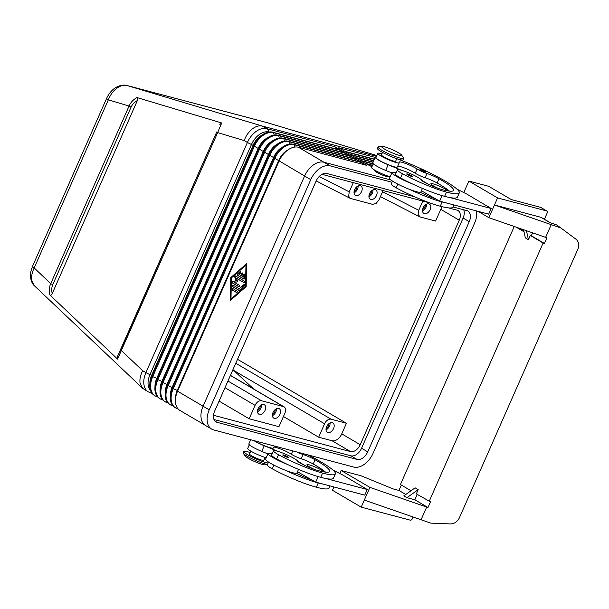 <?xml version="1.0" encoding="UTF-8"?>
<svg xmlns="http://www.w3.org/2000/svg" width="609" height="609" viewBox="0 0 609 609"><rect width="100%" height="100%" fill="white"/><g stroke="black" fill="none" stroke-linecap="round" stroke-linejoin="round"><path stroke-width="0.91" d="M413.085 516.995L412.285 518.799A1.873 1.203 -59.6 0 1 411.41 519.903A1.873 1.203 -59.6 0 1 410.344 520.177L361.198 507.145L332.476 490.283L333.938 486.972M540.944 207.555A1.873 1.203 120.4 0 0 540.777 207.418A1.873 1.203 120.4 0 0 540.579 207.334L546.73 210.95A1.873 1.203 -59.6 0 1 546.928 211.034A1.873 1.203 -59.6 0 1 547.354 211.673A1.873 1.203 -59.6 0 1 547.171 212.96L544.4 219.255M551.229 224.652L494.47 204.982L488.867 217.687L545.626 237.365L551.229 224.652L560.935 228.017L575.84 239.109A9.348 7.909 -53.7 0 1 578.55 243.539A9.348 7.909 -53.7 0 1 577.842 249.233L459.445 517.673A9.348 7.909 -53.7 0 1 455.608 522.286A9.348 7.909 -53.7 0 1 450.226 523.915L430.776 523.123L364.311 500.088L361.198 507.145M314.32 469.364A9.348 1.264 -156.2 0 1 306.944 464.736A9.348 1.264 -156.2 0 1 309.334 464.888A9.348 1.264 -156.2 0 1 317.967 468.252A9.348 1.264 -156.2 0 1 323.912 471.891M272.231 453.735A17.136 2.314 23.8 0 0 268.074 453.507L265.585 459.156A17.136 2.314 23.8 0 0 270.343 463.175A17.136 2.314 23.8 0 0 285.408 470.293A36.844 4.986 -156.2 0 0 318.21 482.967L316.337 487.208A36.844 4.986 -156.2 0 1 272.276 468.816A13.238 1.789 -156.2 0 1 267.282 464.964L268.554 462.071M268.074 453.507A17.136 2.314 23.8 0 0 272.832 457.526A17.136 2.314 23.8 0 0 287.897 464.652A36.844 4.986 -156.2 0 1 276.638 458.935A13.238 1.789 -156.2 0 1 271.637 455.075L273.51 450.843A13.238 1.789 23.8 0 0 278.503 454.695A36.844 4.986 23.8 0 0 322.572 473.086A49.839 6.745 23.8 0 0 335.346 473.924A49.839 6.745 23.8 0 0 307.979 454.931M283.634 455.661A3.114 0.419 23.8 0 0 286.656 457.062A3.114 0.419 23.8 0 0 288.468 457.443A3.114 0.419 23.8 0 0 287.608 456.712A3.114 0.419 23.8 0 0 284.586 455.311A3.114 0.419 23.8 0 0 282.766 454.931A3.114 0.419 23.8 0 0 283.634 455.661M266.217 457.724A11.685 1.583 -156.2 0 1 255.125 453.408A11.685 1.583 -156.2 0 1 247.764 448.818A11.685 1.583 -156.2 0 1 247.696 448.452L249.561 444.22M296.842 451.977A7.788 1.051 23.8 0 0 303.023 454.489A10.901 1.477 -156.2 0 1 315.104 459.772A43.612 5.9 -156.2 0 1 329.644 471.404A43.612 5.9 -156.2 0 1 318.461 470.673A15.575 2.109 -156.2 0 1 301.44 463.754A7.788 1.051 -156.2 0 1 297.71 461.234A13.238 1.789 23.8 0 0 292.731 457.671A13.238 1.789 23.8 0 0 280.422 452.175A13.238 1.789 23.8 0 0 273.51 450.843M250.779 451.102L249.515 453.979A7.788 1.051 23.8 0 0 251.677 455.806A7.788 1.051 23.8 0 0 259.228 459.308A7.788 1.051 23.8 0 0 263.766 460.267L265.029 457.389M438.252 188.379A9.348 1.264 -156.2 0 1 430.868 183.743A9.348 1.264 -156.2 0 1 433.265 183.903A9.348 1.264 -156.2 0 1 441.898 187.267A9.348 1.264 -156.2 0 1 447.843 190.906M396.162 172.743A17.136 2.314 23.8 0 0 392.006 172.522A17.136 2.314 23.8 0 0 396.764 176.541A17.136 2.314 23.8 0 0 411.829 183.659A36.844 4.986 -156.2 0 1 400.57 177.95A13.238 1.789 -156.2 0 1 395.568 174.09L397.433 169.858A13.238 1.789 -156.2 0 1 404.353 171.19A13.238 1.789 -156.2 0 1 416.663 176.686A13.238 1.789 -156.2 0 1 421.641 180.249A7.788 1.051 23.8 0 0 425.364 182.769A15.575 2.109 23.8 0 0 442.393 189.688A43.612 5.9 23.8 0 0 453.576 190.419A43.612 5.9 23.8 0 0 439.028 178.787A10.901 1.477 23.8 0 0 426.955 173.504A7.788 1.051 -156.2 0 1 417.112 168.998A10.901 1.477 23.8 0 0 406.226 163.707A10.901 1.477 23.8 0 0 399.085 162.078A10.901 1.477 23.8 0 0 399.154 162.413A11.685 1.583 -156.2 0 1 399.23 162.778A11.685 1.583 -156.2 0 1 388.93 159.954A11.685 1.583 -156.2 0 1 377.923 153.712A11.685 1.583 -156.2 0 1 377.854 153.346A11.685 1.583 -156.2 0 1 380.846 153.544A49.839 6.745 -156.2 0 1 381.896 153.826M392.006 172.522L389.516 178.171A17.136 2.314 23.8 0 0 394.267 182.19A17.136 2.314 23.8 0 0 409.339 189.308A17.136 2.314 -156.2 0 0 420.324 192.284A17.136 2.314 23.8 0 0 420.865 191.995L422.448 188.409M407.566 174.669A3.114 0.419 -156.2 0 1 406.698 173.938A3.114 0.419 -156.2 0 1 408.517 174.326A3.114 0.419 -156.2 0 1 411.539 175.727A3.114 0.419 -156.2 0 1 412.4 176.458A3.114 0.419 -156.2 0 1 410.588 176.07A3.114 0.419 -156.2 0 1 407.566 174.669M420.872 170.269A3.114 0.419 -156.2 0 1 420.012 169.538A3.114 0.419 -156.2 0 1 421.824 169.919A3.114 0.419 -156.2 0 1 424.846 171.319A3.114 0.419 -156.2 0 1 425.706 172.05A3.114 0.419 -156.2 0 1 423.894 171.669A3.114 0.419 -156.2 0 1 420.872 170.269M399.23 162.778L397.357 167.011A11.685 1.583 -156.2 0 1 387.058 164.186A11.685 1.583 -156.2 0 1 376.058 157.944A11.685 1.583 -156.2 0 1 375.981 157.579L377.854 153.346M392.485 181.086L391.206 183.971A13.238 1.789 23.8 0 0 396.208 187.831A36.844 4.986 23.8 0 0 440.269 206.215A49.839 6.745 23.8 0 0 453.05 207.052L453.971 204.951M373.035 162.344L355.877 157.792L360.185 160.319L373.248 163.783L371.619 167.467A11.685 1.583 23.8 0 0 371.696 167.825A11.685 1.583 23.8 0 0 379.057 172.416A11.685 1.583 23.8 0 0 390.148 176.739M382.521 152.41L381.417 154.914A7.788 1.051 23.8 0 0 383.571 156.741A7.788 1.051 23.8 0 0 391.13 160.251A7.788 1.051 23.8 0 0 395.667 161.202L396.771 158.69A49.839 6.745 -156.2 0 1 459.277 192.931A49.839 6.745 -156.2 0 1 446.496 192.101A36.844 4.986 -156.2 0 1 402.435 173.71A13.238 1.789 -156.2 0 1 397.433 169.858M250.147 452.533A14.015 1.896 23.8 0 0 243.813 451.467A14.015 1.896 23.8 0 0 247.703 454.756A14.015 1.896 23.8 0 0 268.143 463.007M265.6 459.506A14.015 1.896 23.8 0 0 265.57 459.49A14.015 1.896 23.8 0 0 264.397 458.821M243.813 451.467L243.189 452.875A14.015 1.896 23.8 0 0 243.349 453.416A14.015 1.896 23.8 0 0 247.079 456.164A14.015 1.896 23.8 0 0 267.518 464.416M243.349 453.416L245.419 456.248A10.901 1.477 23.8 0 0 248.32 458.387A10.901 1.477 23.8 0 0 264.846 464.819L267.473 464.53M388.961 176.404L388.816 176.732A7.788 1.051 -156.2 0 1 384.279 175.78A7.788 1.051 -156.2 0 1 376.727 172.278A7.788 1.051 -156.2 0 1 374.565 170.451L374.71 170.117M382.071 146.411L378.592 146.792A14.015 1.896 23.8 0 0 378.082 147.035L377.458 148.451A14.015 1.896 23.8 0 0 381.348 151.74A14.015 1.896 23.8 0 0 394.944 158.043A14.015 1.896 23.8 0 0 403.105 159.764L403.729 158.355A14.015 1.896 23.8 0 0 403.569 157.807L401.498 154.975A10.901 1.477 23.8 0 0 398.606 152.844A10.901 1.477 23.8 0 0 382.071 146.411A10.901 1.477 23.8 0 0 384.705 149.159A10.901 1.477 23.8 0 0 396.322 154.435A10.901 1.477 23.8 0 0 401.498 154.975M378.082 147.035A14.015 1.896 23.8 0 0 381.972 150.324A14.015 1.896 23.8 0 0 395.568 156.635A14.015 1.896 23.8 0 0 403.729 158.355M383.099 190.548L379.034 199.752L376.111 203.444L372.571 204.358L350.19 198.359L348.645 196.167L349.246 191.858L319.23 176.473M448.452 207.875L457.024 210.151A9.348 6.029 -59.6 0 1 458.021 210.562A9.348 6.029 -59.6 0 1 459.247 220.199L440.787 209.359L435.618 221.067L420.225 216.987L418.147 214.589L418.748 210.28L382.574 191.736M253.633 388.968L232.92 369.716M233.612 370.363L324.582 423.788A6.227 4.019 -59.6 0 1 327.505 420.103A6.227 4.019 -59.6 0 1 331.045 419.19L235.774 363.246M230.4 375.441L283.391 406.561A6.227 4.019 -59.6 0 1 284.053 406.835A6.227 4.019 -59.6 0 1 285.469 408.959A6.227 4.019 -59.6 0 1 284.867 413.26L278.952 426.673L249.165 418.779L219.08 401.11M224.995 387.689L255.08 405.366A6.227 4.019 -59.6 0 1 258.01 401.674A6.227 4.019 -59.6 0 1 261.543 400.768L227.933 381.028M263.773 404.513A5.451 3.517 -59.6 0 1 264.352 404.757A5.451 3.517 -59.6 0 1 264.862 410.809A5.451 3.517 -59.6 0 1 259.411 414.394A5.451 3.517 -59.6 0 1 258.833 414.158A5.451 3.517 -59.6 0 1 258.33 408.099A5.451 3.517 -59.6 0 1 263.773 404.513M257.508 411.714A5.451 3.517 120.4 0 0 261.573 404.787M257.584 410.291A3.829 2.474 120.4 0 0 260.37 405.548M360.3 185.654A5.451 3.517 -59.6 0 1 360.886 185.897A5.451 3.517 -59.6 0 1 361.388 191.949A5.451 3.517 -59.6 0 1 355.945 195.535A5.451 3.517 -59.6 0 1 355.359 195.299A5.451 3.517 -59.6 0 1 354.857 189.239A5.451 3.517 -59.6 0 1 360.3 185.654M354.035 192.855A5.451 3.517 120.4 0 0 358.107 185.928M354.111 191.432A3.829 2.474 120.4 0 0 356.897 186.689M428.812 203.817A5.451 3.517 -59.6 0 1 429.391 204.053A5.451 3.517 -59.6 0 1 429.901 210.113A5.451 3.517 -59.6 0 1 424.45 213.698A5.451 3.517 -59.6 0 1 423.872 213.462A5.451 3.517 -59.6 0 1 423.362 207.403A5.451 3.517 -59.6 0 1 428.812 203.817M426.612 204.091A5.451 3.517 -59.6 0 1 422.547 211.018M425.402 204.845A3.829 2.474 -59.6 0 1 422.616 209.587M278.671 408.464A5.451 3.517 -59.6 0 1 279.249 408.7A5.451 3.517 -59.6 0 1 279.752 414.759A5.451 3.517 -59.6 0 1 274.309 418.345A5.451 3.517 -59.6 0 1 273.73 418.101A5.451 3.517 -59.6 0 1 273.22 412.049A5.451 3.517 -59.6 0 1 278.671 408.464M276.471 408.738A5.451 3.517 -59.6 0 1 272.406 415.658M275.26 409.492A3.829 2.474 -59.6 0 1 272.474 414.234M375.197 189.605A5.451 3.517 -59.6 0 1 375.776 189.841A5.451 3.517 -59.6 0 1 376.286 195.9A5.451 3.517 -59.6 0 1 370.835 199.486A5.451 3.517 -59.6 0 1 370.257 199.242A5.451 3.517 -59.6 0 1 369.747 193.19A5.451 3.517 -59.6 0 1 375.197 189.605M372.997 189.879A5.451 3.517 -59.6 0 1 368.932 196.798M371.787 190.632A3.829 2.474 -59.6 0 1 369.001 195.375M332.286 422.676A5.451 3.517 -59.6 0 1 332.864 422.912A5.451 3.517 -59.6 0 1 333.367 428.972A5.451 3.517 -59.6 0 1 327.924 432.557A5.451 3.517 -59.6 0 1 327.345 432.314A5.451 3.517 -59.6 0 1 326.835 426.262A5.451 3.517 -59.6 0 1 332.286 422.676M330.086 422.951A5.451 3.517 -59.6 0 1 326.021 429.878M328.875 423.704A3.829 2.474 -59.6 0 1 326.089 428.447M32.498 266.445A6.227 0.845 -156.2 0 0 32.452 266.498L106.605 98.369A6.227 0.845 23.8 0 0 106.605 98.369A6.227 0.845 23.8 0 0 106.598 98.437A6.227 0.845 23.8 0 0 108.341 99.83L34.188 267.96A6.227 0.845 -156.2 0 1 32.444 266.559A6.227 0.845 -156.2 0 1 32.452 266.498C30.831 271.127 30.161 274.073 30.45 275.337C30.633 282.043 33.571 285.149 34.5 285.872L31.835 280.62C31.188 276.745 31.973 272.527 34.188 267.96L50.737 283.634C49.177 287.045 48.887 290.82 49.862 294.954L117.567 359.082L217.649 132.61L221.706 122.972L136.926 97.547C133.158 99.747 130.539 102.578 129.062 106.042L50.737 283.634A3.114 0.419 23.8 0 0 51.674 284.137A3.114 0.419 23.8 0 0 52.77 284.639L131.095 107.055C132.282 104.421 134.376 102.251 137.36 100.546L52.214 293.599C51.445 290.272 51.628 287.288 52.77 284.639M376.522 156.361L262.449 126.116L127.022 85.511C123.726 84.72 120.255 85.686 116.616 88.396C113.008 91.236 110.244 95.05 108.341 99.83L129.062 106.042A3.114 0.419 23.8 0 0 129.999 106.545A3.114 0.419 23.8 0 0 131.095 107.055M205.088 425.211L180.013 410.481A18.689 12.066 -59.6 0 1 175.62 397.814A18.689 12.066 -59.6 0 1 177.562 391.206L279.074 161.05A18.689 12.066 -59.6 0 1 287.258 150.431A18.689 12.066 -59.6 0 1 298.456 147.264L366.473 165.298L362.165 162.763L294.147 144.736A18.689 12.066 120.4 0 0 274.766 158.523L173.253 388.671A18.689 12.066 120.4 0 0 175.704 407.946L174.882 407.467A18.689 12.066 -59.6 0 1 170.497 394.807A18.689 12.066 -59.6 0 1 172.431 388.192L273.943 158.035A18.689 12.066 -59.6 0 1 282.127 147.416A18.689 12.066 -59.6 0 1 293.332 144.249L361.343 162.283L357.034 159.756L289.024 141.722A18.689 12.066 120.4 0 0 269.635 155.508L168.122 385.664A18.689 12.066 120.4 0 0 170.573 404.939L169.751 404.452A18.689 12.066 -59.6 0 1 165.366 391.793A18.689 12.066 -59.6 0 1 167.3 385.177L268.813 155.029A18.689 12.066 -59.6 0 1 276.996 144.402A18.689 12.066 -59.6 0 1 288.202 141.242L356.212 159.269L351.903 156.741L283.893 138.707A18.689 12.066 120.4 0 0 264.504 152.494L162.991 382.65A18.689 12.066 120.4 0 0 165.442 401.925L164.62 401.445A18.689 12.066 -59.6 0 1 160.236 388.778A18.689 12.066 -59.6 0 1 162.169 382.17L263.682 152.014A18.689 12.066 -59.6 0 1 271.865 141.395A18.689 12.066 -59.6 0 1 283.071 138.228L351.081 156.254L346.772 153.727L278.762 135.7A18.689 12.066 120.4 0 0 259.373 149.479L157.868 379.635A18.689 12.066 120.4 0 0 160.312 398.91L159.489 398.431A18.689 12.066 -59.6 0 1 155.105 385.771A18.689 12.066 -59.6 0 1 157.046 379.156L258.551 148.999A18.689 12.066 -59.6 0 1 266.734 138.38A18.689 12.066 -59.6 0 1 277.94 135.213L345.95 153.247L341.641 150.712L273.631 132.686A18.689 12.066 120.4 0 0 254.242 146.472L152.737 376.628A18.689 12.066 120.4 0 0 155.188 395.903L154.366 395.416A18.689 12.066 -59.6 0 1 149.974 382.757A18.689 12.066 -59.6 0 1 151.915 376.141L253.428 145.985A18.689 12.066 -59.6 0 1 261.611 135.365A18.689 12.066 -59.6 0 1 272.809 132.206L340.827 150.233L334.813 146.708L266.803 128.674A18.689 12.066 120.4 0 0 247.414 142.46L145.909 372.617A18.689 12.066 120.4 0 0 148.352 391.891L142.673 388.329L140.085 383.16C139.507 379.346 140.375 375.197 142.681 370.721L121.48 350.639A3.114 0.419 23.8 0 1 120.848 350.221A3.114 0.419 23.8 0 1 120.612 349.947L117.484 356.455L117.567 359.082M117.484 356.455L216.781 131.909A3.114 0.419 -156.2 0 0 217.017 132.183A3.114 0.419 -156.2 0 0 217.649 132.61L244.186 140.565C245.983 135.754 248.639 131.909 252.164 129.039C255.727 126.307 259.152 125.332 262.449 126.116L266.803 128.674A6.227 4.682 104.8 0 1 268.188 130.029A6.227 4.682 104.8 0 1 268.972 132.024M334.813 146.708A6.227 4.682 104.8 0 1 336.198 148.056A6.227 4.682 104.8 0 1 336.731 149.152M560.935 228.017L556.695 224.942L550.422 222.787M556.923 225.064L550.3 222.734M546.73 210.95L497.583 197.925L494.47 204.982L540.838 217.276A6.227 4.019 -59.6 0 1 541.5 217.55L550.361 222.757M476.55 210.942A18.689 12.066 -59.6 0 1 474.609 223.084L373.089 453.271A18.689 12.066 -59.6 0 1 353.7 467.05L213.683 429.931A18.689 12.066 -59.6 0 1 211.688 429.109A18.689 12.066 -59.6 0 1 209.245 409.834L310.765 179.647A18.689 12.066 -59.6 0 1 330.154 165.861L391.968 182.251M453.081 206.969L466.806 210.607A10.277 6.638 -59.6 0 1 467.902 211.064A10.277 6.638 -59.6 0 1 469.25 221.661L367.722 451.848A10.277 6.638 -59.6 0 1 357.057 459.43L217.048 422.311A10.277 6.638 -59.6 0 1 215.951 421.854A10.277 6.638 -59.6 0 1 214.604 411.25L316.124 181.071A10.277 6.638 -59.6 0 1 326.789 173.489L414.447 196.722M390.94 179.998L323.996 162.245A18.689 12.066 120.4 0 0 304.607 176.031L203.086 406.218A18.689 12.066 120.4 0 0 205.537 425.493L211.688 429.109M213.98 419.517L350.906 455.814A10.277 6.638 120.4 0 0 361.571 448.232L463.091 218.045A10.277 6.638 120.4 0 0 463.715 209.785M231.001 299.034L245.572 286.26L245.945 265.151L231.374 277.925L231.001 299.034L245.967 286.367L246.341 265.25L245.945 265.151M243.844 279.021L237.457 275.276A0.776 0.586 104.8 0 1 237.48 273.951L239.908 271.827A0.776 0.586 104.8 0 1 240.486 273.053L238.972 274.385L240.761 275.435L241.697 273.319A0.776 0.586 104.8 0 1 242.717 273.921L241.788 276.037L243.577 277.087L243.615 274.895A0.776 0.586 104.8 0 1 244.818 274.705L244.757 278.229A0.776 0.586 104.8 0 1 243.844 279.021L244.08 279.089M237.076 291.049A0.776 0.586 104.8 0 1 236.452 292.465L232.394 290.074A0.776 0.586 104.8 0 1 233.019 288.666L237.076 291.049M239.459 290.227A0.776 0.586 104.8 0 1 238.865 290.318L232.478 286.573A0.776 0.586 104.8 0 1 233.095 285.157L239.185 288.735L243.745 284.746A0.776 0.586 104.8 0 1 244.316 285.971L239.459 290.227M239.565 285.4A0.776 0.586 104.8 0 1 238.949 286.816L232.539 283.048A0.776 0.586 104.8 0 1 232.79 281.602L235.987 280.635L234.785 277.08A0.776 0.586 104.8 0 1 235.653 275.991L244.407 281.13A0.776 0.586 104.8 0 1 243.783 282.546L236.574 278.313L237.7 281.64L234.709 282.546L239.565 285.4M459.247 220.199L360.231 444.707A9.348 6.029 -59.6 0 1 350.533 451.596L214.513 415.536A9.348 6.029 -59.6 0 1 213.515 415.125A9.348 6.029 -59.6 0 1 213.508 415.117M321.971 174.341L430.312 203.063M287.258 150.431L285.827 151.519A15.575 10.056 120.4 0 0 279.006 160.373L177.493 390.529A15.575 10.056 120.4 0 0 175.879 396.04L175.62 397.814M175.506 398.788A15.575 10.056 -59.6 0 1 177.288 390.407L278.8 160.251A15.575 10.056 -59.6 0 1 288.049 149.852M362.165 162.763L362.454 164.232M175.704 407.946A18.689 12.066 120.4 0 0 177.691 408.776L178.072 408.875M155.188 395.903A18.689 12.066 120.4 0 0 157.175 396.725L157.556 396.832M165.442 401.925A18.689 12.066 120.4 0 0 167.437 402.755L167.81 402.853M282.127 147.416L280.696 148.505A15.575 10.056 120.4 0 0 273.875 157.358L172.362 387.514A15.575 10.056 120.4 0 0 170.748 393.026L170.497 394.807M170.375 395.774A15.575 10.056 -59.6 0 1 172.157 387.393L273.669 157.236A15.575 10.056 -59.6 0 1 282.919 146.838M357.034 159.756L357.323 161.218M276.996 144.402L275.565 145.498A15.575 10.056 120.4 0 0 268.744 154.343L167.239 384.5A15.575 10.056 120.4 0 0 165.625 390.011L165.366 391.793M165.245 392.767A15.575 10.056 -59.6 0 1 167.033 384.378L268.539 154.229A15.575 10.056 -59.6 0 1 277.788 143.831M351.903 156.741L352.2 158.203M271.865 141.395L270.434 142.483A15.575 10.056 120.4 0 0 263.621 151.337L162.108 381.493A15.575 10.056 120.4 0 0 160.494 386.997L160.236 388.778M160.121 389.752A15.575 10.056 -59.6 0 1 161.903 381.371L263.415 151.215A15.575 10.056 -59.6 0 1 272.657 140.816M346.772 153.727L347.069 155.196M266.734 138.38L265.311 139.469A15.575 10.056 120.4 0 0 258.49 148.322L156.977 378.478A15.575 10.056 120.4 0 0 155.364 383.99L155.105 385.771M154.99 386.738A15.575 10.056 -59.6 0 1 156.772 378.356L258.285 148.2A15.575 10.056 -59.6 0 1 267.526 137.801M341.641 150.712L341.938 152.181M261.611 135.365L260.18 136.462A15.575 10.056 120.4 0 0 253.359 145.307L151.847 375.464A15.575 10.056 120.4 0 0 150.233 380.975L149.974 382.757M149.86 383.731A15.575 10.056 -59.6 0 1 151.641 375.342L253.154 145.193A15.575 10.056 -59.6 0 1 262.403 134.795M170.573 404.939A18.689 12.066 120.4 0 0 172.56 405.761L172.941 405.868M160.312 398.91A18.689 12.066 120.4 0 0 162.306 399.74L162.687 399.839M372.487 165.503L366.131 163.813L371.939 166.744M373.142 164.027L361 160.806L365.309 163.334L372.594 165.267M373.682 160.86L350.746 154.777L355.055 157.312L373.134 162.108M374.337 159.383L345.615 151.77L349.924 154.298L373.789 160.624M375.205 157.411L338.787 147.759L344.793 151.283L374.444 159.147M246.165 286.611L230.377 300.45L230.781 277.575L246.569 263.735L246.165 286.611M236.574 278.313L244.095 282.599M235.736 276.044A0.776 0.586 -75.2 0 0 235.181 277.186L236.383 280.734L233.186 281.708A0.776 0.586 -75.2 0 0 232.935 283.155L239.253 286.869M235.987 280.635L236.383 280.734M244.415 284.707A0.776 0.586 -75.2 0 0 244.14 284.845L239.185 288.735M233.186 285.21A0.776 0.586 -75.2 0 0 232.874 286.672L239.17 290.371M246.561 264.192L231.176 277.681L230.781 300.092M230.781 277.575L231.176 277.681M245.572 286.26L245.967 286.367M233.102 288.719A0.776 0.586 -75.2 0 0 232.79 290.181L236.764 292.518M240.585 271.789A0.776 0.586 -75.2 0 0 240.304 271.934L237.875 274.058A0.776 0.586 -75.2 0 0 237.853 275.382L244.156 279.082M244.605 274.149A0.776 0.586 -75.2 0 0 244.019 274.994L243.973 277.194L243.577 277.087M242.595 272.969A0.776 0.586 -75.2 0 0 242.093 273.426L241.156 275.542L240.761 275.435M106.605 98.369C108.737 93.801 111.584 90.315 115.154 87.924C119.425 85.359 123.345 84.544 126.916 85.481L126.916 85.481A6.227 4.682 -75.2 0 1 127.022 85.511L267.518 122.774M136.926 97.547C137.9 98.118 138.045 99.115 137.36 100.546M52.214 293.599C51.613 295.076 50.829 295.532 49.862 294.954M219.819 124.434L221.706 122.972M440.787 209.359A9.348 6.029 120.4 0 0 441.662 206.58M283.436 416.51L318.667 437.201L332.072 440.756A9.348 6.029 120.4 0 0 341.763 433.859L346.437 423.27L331.045 419.19M237.518 359.31L346.437 423.27M324.582 423.788L318.667 437.201M422.813 201.077L418.748 210.28M353.311 182.654L349.246 191.858M255.08 405.366L249.165 418.779M283.391 406.561L261.543 400.768M440.269 206.215L442.142 201.982A49.839 6.745 -156.2 0 0 447.219 203.162L439.637 201.153L435.572 198.838A15.575 2.109 23.8 0 1 421.009 192.65A7.788 1.051 23.8 0 1 420.324 192.284M442.142 201.982A36.844 4.986 -156.2 0 1 409.339 189.308M459.277 192.931L457.405 197.171A49.839 6.745 -156.2 0 1 449.708 197.514A49.839 6.745 -156.2 0 1 444.631 196.334A36.844 4.986 -156.2 0 1 411.829 183.659M449.442 191.127A43.612 5.9 23.8 0 0 437.163 183.02A10.901 1.477 23.8 0 0 425.09 177.737A7.788 1.051 -156.2 0 1 415.239 173.23A10.901 1.477 23.8 0 0 405.708 168.48A10.901 1.477 23.8 0 0 397.753 166.112M421.413 190.762L435.572 198.838M376.217 157.046A12.462 1.682 23.8 0 0 375.273 157.267L372.777 162.915A12.462 1.682 23.8 0 0 385.68 170.413L391.823 172.933M375.273 157.267A12.462 1.682 23.8 0 0 388.169 164.765L401.75 170.337M487.428 206.306L466.958 194.157L456.925 189.117M449.708 197.514L491.181 208.506L487.474 206.207M491.181 208.506L488.684 214.155L447.219 203.162M442.081 195.618L439.637 201.153M421.656 180.287L428.629 184.382M335.346 473.924L333.473 478.156A49.839 6.745 -156.2 0 1 325.785 478.507A49.839 6.745 -156.2 0 1 320.699 477.319A36.844 4.986 -156.2 0 1 287.897 464.652M274.309 446.009L273.426 447.996A11.685 1.583 -156.2 0 1 265.92 446.298A11.685 1.583 -156.2 0 1 254.296 440.703M325.511 472.112A43.612 5.9 23.8 0 0 313.232 464.012A10.901 1.477 23.8 0 0 301.158 458.729A7.788 1.051 -156.2 0 1 291.308 454.215A10.901 1.477 23.8 0 0 281.777 449.465A10.901 1.477 23.8 0 0 273.829 447.097M318.21 482.967A49.839 6.745 -156.2 0 0 323.288 484.147L315.713 482.138L311.648 479.823A15.575 2.109 23.8 0 1 297.078 473.635A7.788 1.051 23.8 0 1 296.393 473.277A17.136 2.314 -156.2 0 1 285.408 470.293M330.04 485.944L329.119 488.037A49.839 6.745 -156.2 0 1 316.337 487.208M296.393 473.277A17.136 2.314 23.8 0 0 296.933 472.98L298.517 469.394M297.481 471.754L311.648 479.823M250.687 439.744L248.853 443.9A12.462 1.682 23.8 0 0 261.748 451.398L267.891 453.918M253.801 440.566A12.462 1.682 23.8 0 0 264.237 445.75L277.818 451.322M323.288 484.147L364.761 495.147L367.25 489.499L343.027 475.142L332.994 470.102M315.713 482.138L318.149 476.603M325.785 478.507L367.25 489.499M297.732 461.272L304.698 465.367M497.583 197.925L468.861 181.056L488.715 186.316L511.286 199.569L540.579 207.334M468.861 181.056L463.837 192.452M488.867 217.687L478.05 211.338M339.906 473.437L341.192 470.513L361.053 475.774L392.988 488.867L398.941 490.451L401.323 485.053M427.998 507.51L414.843 499.783L406.903 497.682L403.82 495.871L415.132 487.832L418.208 489.636L416.343 493.876L430.494 501.862L427.998 507.51L369.914 487.383L364.311 500.088M369.914 487.383L341.192 470.513M405.792 494.47L398.941 490.451M514.255 226.487L400.44 484.536L411.029 490.755M417.226 494.394L414.843 499.783M524.006 231.778L516.074 227.119M545.626 237.365L546.951 237.822L544.461 243.471L543.129 243.014L429.162 501.405M543.129 243.014L530.31 235.477L528.437 239.718L525.361 237.906L523.55 229.715M406.903 497.682L418.208 489.636M517.399 227.583L523.93 231.412M532.578 232.844L531.299 235.744L544.461 243.471M531.299 235.744L530.31 235.477M526.45 230.72L528.437 239.718M273.905 465.131L272.276 468.816M396.208 187.831L397.837 184.139M216.781 131.909L120.612 349.947M244.186 140.565L247.414 142.46A6.227 0.845 23.8 0 0 249.287 143.465A6.227 0.845 23.8 0 0 251.479 144.47L310.765 179.647M142.681 370.721L145.909 372.617A6.227 0.845 23.8 0 0 147.781 373.614A6.227 0.845 23.8 0 0 149.974 374.626L151.847 375.464L152.737 376.628L156.977 378.478L157.868 379.635L162.108 381.493L162.991 382.65L167.239 384.5L168.122 385.664L172.362 387.514L173.253 388.671L177.493 390.529L177.562 391.206L209.245 409.834M148.352 391.891L151.245 393.094A6.227 4.682 -75.2 0 0 151.93 393.201M550.056 222.688L540.838 217.276M323.996 162.245L330.154 165.861M463.091 218.045L469.25 221.661M215.023 421.116L217.048 422.311M350.906 455.814L357.057 459.43M361.571 448.232L367.722 451.848M323.95 162.238L298.456 147.264M293.332 144.249L294.147 144.736L294.619 147.089M289.488 144.074L289.024 141.722L288.202 141.242M284.365 141.06L283.893 138.707L283.071 138.228M279.234 138.045L278.762 135.7L277.94 135.213M274.103 135.038L273.631 132.686L272.809 132.206M150.636 390.795A16.869 10.886 -59.6 0 1 149.974 374.626L251.479 144.47A16.869 10.886 -59.6 0 1 268.957 132.024M232.539 283.048L232.935 283.155M232.79 281.602L233.186 281.708M234.785 277.08L235.181 277.186M232.478 286.573L232.874 286.672M243.745 284.746L244.14 284.845M232.394 290.074L232.79 290.181M237.457 275.276L237.853 275.382M237.48 273.951L237.875 274.058M239.908 271.827L240.304 271.934M241.697 273.319L242.093 273.426M243.615 274.895L244.019 274.994M266.795 122.569A6.227 4.682 104.8 0 1 266.909 122.592L126.916 85.481A6.227 4.682 -75.2 0 0 126.634 85.42M266.909 122.592L266.909 122.592A6.227 4.682 104.8 0 1 267.016 122.622L376.872 155.561L266.909 122.592M214.513 415.536L213.531 414.957M360.231 444.707L341.763 433.859M350.533 451.596L332.072 440.756M444.631 196.334L446.496 192.101M415.239 173.23L417.112 168.998M425.09 177.737L426.955 173.504M437.163 183.02L439.028 178.787M400.57 177.95L402.435 173.71M388.169 164.765L385.68 170.413M322.572 473.086L320.699 477.319M292.777 450.904L291.308 454.215M303.023 454.489L301.158 458.729M315.104 459.772L313.232 464.012M278.503 454.695L276.638 458.935M261.748 451.398L264.237 445.75M426.673 507.053L421.07 519.759M540.777 207.418L546.928 211.034M151.245 393.094L151.999 393.292M142.673 388.329L34.5 285.872M284.053 406.835L230.438 375.35M419.692 216.789L380.404 196.646M350.19 198.359L316.185 180.934"/></g></svg>

